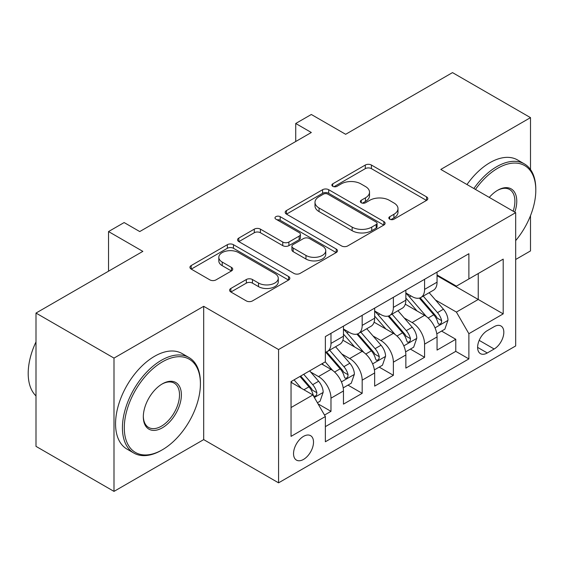 <?xml version="1.0" encoding="UTF-8"?>
<svg xmlns="http://www.w3.org/2000/svg" width="564" height="564" viewBox="0 0 564 564"><rect width="100%" height="100%" fill="white"/><g stroke="black" fill="none" stroke-linecap="round" stroke-linejoin="round"><path stroke-width="0.85" d="M389.724 219.192A3.031 1.748 0 0 0 394.01 219.192L426.546 200.403A4.329 2.503 0 0 0 427.815 198.634A4.329 2.503 0 0 0 426.546 196.864L371.422 165.04A4.329 2.503 0 0 0 365.303 165.04L332.76 183.829A3.031 1.748 0 0 0 331.872 185.062A3.031 1.748 0 0 0 332.76 186.303A3.031 1.748 0 0 0 337.053 186.303L341.262 183.871A13.86 8.002 0 0 1 360.861 183.871L365.451 186.522A13.86 8.002 0 0 1 369.512 192.183A13.86 8.002 0 0 1 365.451 197.837L361.242 200.269A3.031 1.748 0 0 0 360.354 201.51A3.031 1.748 0 0 0 361.242 202.744A3.031 1.748 0 0 0 365.528 202.744L369.744 200.312A13.86 8.002 0 0 1 389.343 200.312L393.933 202.969A13.86 8.002 0 0 1 397.994 208.624A13.86 8.002 0 0 1 393.933 214.285L389.724 216.71A3.031 1.748 0 0 0 388.836 217.951A3.031 1.748 0 0 0 389.724 219.192L389.724 216.71M303.524 459.42A14.121 8.15 120 0 0 312.752 446.977A14.121 8.15 120 0 0 310.588 435.669A14.121 8.15 120 0 0 303.524 436.367A14.121 8.15 120 0 0 294.302 448.81A14.121 8.15 120 0 0 296.467 460.118A14.121 8.15 120 0 0 303.524 459.42M230.866 288.451A4.329 2.503 0 0 0 229.597 290.22A4.329 2.503 0 0 0 230.866 291.99L246.327 300.915A4.329 2.503 0 0 0 252.453 300.915L288.592 280.054A4.329 2.503 0 0 0 289.854 278.285A4.329 2.503 0 0 0 288.592 276.515L233.468 244.691A4.329 2.503 0 0 0 227.341 244.691L191.203 265.552A4.329 2.503 0 0 0 189.941 267.322A4.329 2.503 0 0 0 191.203 269.091L209.886 279.878A4.329 2.503 0 0 0 216.012 279.878L231.473 270.946A4.329 2.503 0 0 0 232.742 269.176A4.329 2.503 0 0 0 231.473 267.414L222.209 262.063A11.583 6.69 0 0 1 218.818 257.332A11.583 6.69 0 0 1 225.974 251.156A11.583 6.69 0 0 1 238.593 252.601L274.887 273.554A11.583 6.69 0 0 1 278.278 278.285A11.583 6.69 0 0 1 271.129 284.467A11.583 6.69 0 0 1 258.502 283.015L252.453 279.525A4.329 2.503 0 0 0 246.327 279.525L230.866 288.451L230.866 291.99M530.498 169.538L530.498 117.636L452.497 72.608L345.647 134.295L311.328 114.485L295.726 123.488L311.328 132.498L139.738 231.564L124.136 222.561L108.535 231.564L108.535 271.192M113.998 358.098L113.998 491.392L203.689 439.61L203.689 306.315L113.998 358.098L35.997 313.069L142.854 251.375L108.535 231.564M203.689 306.315L278.567 349.546L515.679 212.649L515.679 345.943L278.567 482.84L278.567 349.546M530.498 117.636L440.801 169.426L515.679 212.649M341.565 245.932A4.329 2.503 0 0 0 347.692 245.932L383.83 225.064A4.329 2.503 0 0 0 385.099 223.302A4.329 2.503 0 0 0 383.83 221.532L328.706 189.708A4.329 2.503 0 0 0 322.58 189.708L286.449 210.569A4.329 2.503 0 0 0 285.18 212.339A4.329 2.503 0 0 0 286.449 214.108L341.565 245.932M277.093 219.84A3.031 1.748 0 0 1 280.167 220.27L280.167 216.668L336.207 249.027A4.329 2.503 0 0 1 337.476 250.79A4.329 2.503 0 0 1 336.207 252.559L300.069 273.42A4.329 2.503 0 0 1 293.95 273.42L238.826 241.596L238.826 238.064A4.329 2.503 0 0 0 237.557 239.827A4.329 2.503 0 0 0 238.826 241.596M238.826 238.064L254.293 229.132A4.329 2.503 0 0 1 260.413 229.132L282.768 242.041A4.329 2.503 0 0 0 288.895 242.041L299.153 236.119A4.329 2.503 0 0 0 300.422 234.349A4.329 2.503 0 0 0 299.153 232.579L275.881 219.142A3.031 1.748 0 0 1 274.992 217.908A3.031 1.748 0 0 1 276.861 216.287A3.031 1.748 0 0 1 280.167 216.668M113.998 491.392L35.997 446.364L35.997 313.069M515.679 259.482L530.498 250.931L530.498 215.667M324.512 415.069L330.983 411.332L318.033 403.852M310.672 372.043L318.505 376.562A17.646 10.187 60 0 1 330.983 398.177L343.462 390.972L343.462 404.127L362.18 393.319L347.988 385.12M341.869 354.03L349.701 358.556A17.646 10.187 60 0 1 362.18 380.164L374.658 372.959L374.658 386.114L393.376 375.307L379.184 367.108M373.065 336.017L380.897 340.543A17.646 10.187 60 0 1 393.376 362.159L405.861 354.953L405.861 368.102L424.579 357.294L424.579 344.146A17.646 10.187 -120 0 0 412.101 322.53L404.268 318.004M410.38 349.095L424.579 357.294M343.462 390.972A17.646 10.187 -120 0 0 330.983 369.357L321.621 363.956M374.658 372.959A17.646 10.187 -120 0 0 362.18 351.351L342.884 340.205M405.861 354.953A17.646 10.187 -120 0 0 393.376 333.338L374.087 322.199M494.149 326.669L487.289 330.631A13.677 7.896 120 0 0 478.35 342.686A13.677 7.896 120 0 0 480.45 353.649A13.677 7.896 120 0 0 487.289 352.972L494.149 349.003A13.677 7.896 120 0 0 503.088 336.955A13.677 7.896 120 0 0 500.987 325.992A13.677 7.896 120 0 0 494.149 326.669M291.045 407.546L312.886 394.934L325.365 416.549L325.365 441.767L468.881 358.916L468.881 333.698L456.403 312.082L435.464 299.992M325.365 416.549L291.045 436.367L291.045 381.609L325.365 361.792L325.365 336.574L468.881 253.722L468.881 278.94L503.201 259.123L503.201 313.88L468.881 333.698M343.462 329.009L349.701 332.612A17.646 10.187 60 0 0 358.528 333.486L371.006 326.281A17.646 10.187 -120 0 0 374.658 318.202L374.658 308.12M374.658 310.997L380.897 314.599A17.646 10.187 60 0 0 389.724 315.473L402.202 308.268A17.646 10.187 -120 0 0 405.861 300.189L405.861 290.107M325.365 426.638L455.775 351.351L455.775 339.281L437.058 350.089L437.058 336.941A17.646 10.187 -120 0 0 424.579 315.325L405.283 304.186M405.861 292.984L412.101 296.586A17.646 10.187 -120 0 0 420.92 297.461A17.646 10.187 -120 0 0 424.579 289.381L424.579 279.3M420.92 297.461L433.399 290.256A17.646 10.187 -120 0 0 437.058 282.176L437.058 272.095M330.983 333.331L330.983 343.42A17.646 10.187 60 0 1 327.324 351.499A17.646 10.187 60 0 1 325.365 352.211M327.324 351.499L339.803 344.294A17.646 10.187 -120 0 0 343.462 336.214L343.462 326.126M362.18 315.325L362.18 325.407A17.646 10.187 60 0 1 358.528 333.486M393.376 297.313L393.376 307.394A17.646 10.187 60 0 1 389.724 315.473M393.376 362.159L393.376 375.307M362.18 380.164L362.18 393.319M330.983 398.177L330.983 411.332M312.886 394.934L291.045 382.329M456.403 312.082L478.237 299.47L478.237 273.533L503.201 259.123M437.058 275.697L503.201 313.88M437.058 274.978L456.403 286.145L468.881 278.94M203.689 439.61L278.567 482.84M295.726 123.488L295.726 141.501M441.584 331.082L455.775 339.281M455.775 351.351L468.881 358.916M390.937 219.615L393.933 217.887A13.86 8.002 0 0 0 397.994 212.226L397.994 208.624M369.512 192.183L369.512 195.786A13.86 8.002 0 0 1 365.451 201.44L362.455 203.174M426.49 200.439L371.422 168.643A4.329 2.503 0 0 0 365.303 168.643L333.973 186.733M383.767 225.099L328.706 193.311A4.329 2.503 0 0 0 322.58 193.311L286.505 214.137M376.174 224.535A3.031 1.748 0 0 0 377.062 223.302A3.031 1.748 0 0 0 376.174 222.061L327.79 194.129A3.031 1.748 0 0 0 323.496 194.129L319.062 196.688A13.86 8.002 0 0 0 315.001 202.349A13.86 8.002 0 0 0 319.062 208.003L352.133 227.102A13.86 8.002 0 0 0 371.732 227.102L376.174 224.535L376.174 228.138A3.031 1.748 0 0 0 377.062 226.904L377.062 223.302M315.001 202.349L315.001 205.952A13.86 8.002 0 0 0 319.062 211.606L319.062 208.003M376.174 228.138L371.732 230.704A13.86 8.002 0 0 1 352.133 230.704L319.062 211.606M238.882 241.632L254.293 232.735L254.293 229.132M300.422 234.349L300.422 237.952A4.329 2.503 0 0 1 299.153 239.721L288.895 245.643A4.329 2.503 0 0 1 282.768 245.643L260.413 232.735A4.329 2.503 0 0 0 254.293 232.735M280.167 220.27L336.151 252.594M305.97 255.436A11.583 6.69 0 0 0 318.589 256.881A11.583 6.69 0 0 0 325.745 250.705A11.583 6.69 0 0 0 322.354 245.974L309.565 238.593A4.329 2.503 0 0 0 303.439 238.593L293.181 244.515A4.329 2.503 0 0 0 291.912 246.285A4.329 2.503 0 0 0 293.181 248.054L305.97 255.436L305.97 259.038A11.583 6.69 0 0 0 318.589 260.483A11.583 6.69 0 0 0 325.745 254.308L325.745 250.705M291.912 246.285L291.912 249.887A4.329 2.503 0 0 0 293.181 251.657L293.181 248.054M305.97 259.038L293.181 251.657M278.278 278.285L278.278 281.887A11.583 6.69 0 0 1 271.129 288.07A11.583 6.69 0 0 1 258.502 286.618L252.453 283.128A4.329 2.503 0 0 0 246.327 283.128L230.923 292.018M218.818 257.332L218.818 260.935A11.583 6.69 0 0 0 222.209 265.665L222.209 262.063M231.416 270.981L222.209 265.665M288.528 280.089L233.468 248.294A4.329 2.503 0 0 0 227.341 248.294L191.267 269.127M436.797 333.846L444.855 329.193L447.978 320.183A11.689 6.754 -120 0 0 443.424 309.206L429.169 292.702M426.314 316.46L409.408 296.89A33.755 19.486 -120 0 0 405.861 293.181M417.043 310.968L407.582 300.027A28.017 16.173 -120 0 0 405.861 298.144M419.334 298.095L433.751 314.79A11.689 6.754 60 0 1 437.918 322.848L438.771 324.229L440.35 324.011L441.408 322.721L441.661 320.683A11.689 6.754 -120 0 0 437.495 312.632L423.24 296.128M420.18 297.827L435.676 315.762A5.957 3.44 60 0 1 437.171 318.089L441.661 320.683M515.679 240.609A53.827 31.076 120 0 0 535.8 190.23A53.827 31.076 120 0 0 497.737 168.248A53.827 31.076 120 0 0 475.459 189.433M473.852 188.503A55.152 31.845 -60 0 1 496.799 166.634A55.152 31.845 -60 0 1 524.379 163.898A55.152 31.845 -60 0 1 535.8 189.144L535.8 190.23M489.27 197.407A26.917 15.538 -60 0 1 497.737 190.23L497.737 190.23A26.917 15.538 -60 0 1 514.784 212.134M466.985 184.541A55.152 31.845 -60 0 1 489.94 162.665A55.152 31.845 -60 0 1 517.512 159.936L524.379 163.898M513.148 211.19A25.591 14.777 120 0 0 509.595 189.497A25.591 14.777 120 0 0 497.265 190.505M161.417 450.326L162.354 449.783A53.827 31.076 120 0 0 200.417 383.858A53.827 31.076 120 0 0 162.354 361.884A53.827 31.076 120 0 0 124.291 427.808A53.827 31.076 120 0 0 162.354 449.783L161.417 450.326A55.152 31.845 -60 0 1 133.844 453.054A55.152 31.845 -60 0 1 125.391 408.865A55.152 31.845 -60 0 1 161.417 360.262A55.152 31.845 -60 0 1 188.996 357.534A55.152 31.845 -60 0 1 200.417 382.78L200.417 383.858M162.354 427.808A26.917 15.538 -60 0 1 143.319 416.824A26.917 15.538 -60 0 1 162.354 383.858L162.354 383.858A26.917 15.538 -60 0 1 181.382 394.849A26.917 15.538 -60 0 1 162.354 427.808M143.327 416.274A25.591 14.777 120 0 0 148.621 427.456A25.591 14.777 120 0 0 161.417 426.187A25.591 14.777 120 0 0 178.132 403.641A25.591 14.777 120 0 0 174.213 383.132A25.591 14.777 120 0 0 161.882 384.14M133.844 453.054L126.978 449.092A55.152 31.845 -60 0 1 118.525 404.903A55.152 31.845 -60 0 1 154.557 356.3A55.152 31.845 -60 0 1 182.13 353.572L188.996 357.534M35.997 395.928A55.152 31.845 -60 0 1 35.997 341.89M405.594 351.858L413.659 347.205L416.775 338.196A11.689 6.754 -120 0 0 412.221 327.219L397.965 310.715M395.11 334.473L378.204 314.902A33.755 19.486 -120 0 0 374.658 311.194M385.839 328.981L376.385 318.033A28.017 16.173 -120 0 0 374.658 316.157M388.131 316.108L402.555 332.802A11.689 6.754 60 0 1 406.722 340.86L407.568 342.242L409.154 342.024L410.211 340.734L410.465 338.696A11.689 6.754 -120 0 0 406.299 330.645L392.043 314.141M388.984 315.84L404.473 333.775A5.957 3.44 60 0 1 405.974 336.102L410.465 338.696M374.397 369.871L382.462 365.218L385.579 356.208A11.689 6.754 -120 0 0 381.024 345.231L366.769 328.727M363.914 352.486L347.008 332.915A33.755 19.486 -120 0 0 343.462 329.207M354.643 346.994L345.189 336.045A28.017 16.173 -120 0 0 343.462 334.163M356.934 334.121L371.352 350.815A11.689 6.754 60 0 1 375.525 358.873L376.371 360.255L377.95 360.036L379.008 358.746L379.269 356.709A11.689 6.754 -120 0 0 375.095 348.658L360.84 332.154M357.78 333.853L373.276 351.788A5.957 3.44 60 0 1 374.778 354.114L379.269 356.709M343.201 387.884L351.259 383.231L354.382 374.221A11.689 6.754 -120 0 0 349.828 363.244L335.573 346.74M332.718 370.499L325.252 361.862M323.447 365.007L322.234 363.604M325.738 352.133L340.155 368.828A11.689 6.754 60 0 1 344.322 376.886L345.175 378.268L346.754 378.049L347.812 376.759L348.066 374.722A11.689 6.754 -120 0 0 343.899 366.663L329.644 350.159M326.584 351.865L342.08 369.801A5.957 3.44 60 0 1 343.575 372.127L348.066 374.722M317.412 402.774L320.063 401.244L323.179 392.234A11.689 6.754 -120 0 0 318.625 381.257L309.65 370.865M301.275 388.236L294.055 379.875M292.244 383.019L291.045 381.631M299.985 376.449L308.959 386.841A11.689 6.754 60 0 1 313.126 394.892L313.979 396.281L315.558 396.062L316.615 394.772L316.869 392.734A11.689 6.754 -120 0 0 312.703 384.676L303.728 374.292M300.704 376.033L310.877 387.813A5.957 3.44 60 0 1 312.378 390.14L316.869 392.734M318.505 376.562L330.983 369.357M349.701 358.556L362.18 351.351M380.897 340.543L393.376 333.338M412.101 322.53L424.579 315.325M424.579 289.381L437.058 282.176M330.983 343.42L343.462 336.214M362.18 325.407L374.658 318.202M393.376 307.394L405.861 300.189M424.579 344.146L437.058 336.941M479.189 340.367L494.149 349.003M477.616 347.389L487.289 352.972M393.933 217.887L393.933 214.285M361.242 202.744L361.242 200.269M365.451 201.44L365.451 197.837M332.76 186.303L332.76 183.829M365.303 168.643L365.303 165.04M371.422 168.643L371.422 165.04M426.546 200.403L426.546 196.864M286.449 214.108L286.449 210.569M322.58 193.311L322.58 189.708M328.706 193.311L328.706 189.708M383.83 225.064L383.83 221.532M352.133 230.704L352.133 227.102M371.732 230.704L371.732 227.102M260.413 232.735L260.413 229.132M282.768 245.643L282.768 242.041M288.895 245.643L288.895 242.041M299.153 239.721L299.153 236.119M336.207 252.559L336.207 249.027M246.327 283.128L246.327 279.525M252.453 283.128L252.453 279.525M258.502 286.618L258.502 283.015M231.473 270.946L231.473 267.414M191.203 269.091L191.203 265.552M227.341 248.294L227.341 244.691M233.468 248.294L233.468 244.691M288.592 280.054L288.592 276.515M435.013 327.853L447.901 320.408M409.408 296.89L411.015 295.966M437.495 312.632L443.424 309.206M428.175 318.011L433.751 314.79M403.81 345.866L416.697 338.421M378.204 314.902L379.812 313.979M406.299 330.645L412.221 327.219M396.978 336.024L402.555 332.802M372.614 363.879L385.501 356.434M347.008 332.915L348.615 331.984M375.095 348.658L381.024 345.231M365.775 354.037L371.352 350.815M341.417 381.891L354.305 374.447M343.899 366.663L349.828 363.244M334.579 372.05L340.155 368.828M314.367 397.507L323.101 392.459M312.703 384.676L318.625 381.257M303.911 389.752L308.959 386.841"/></g></svg>
